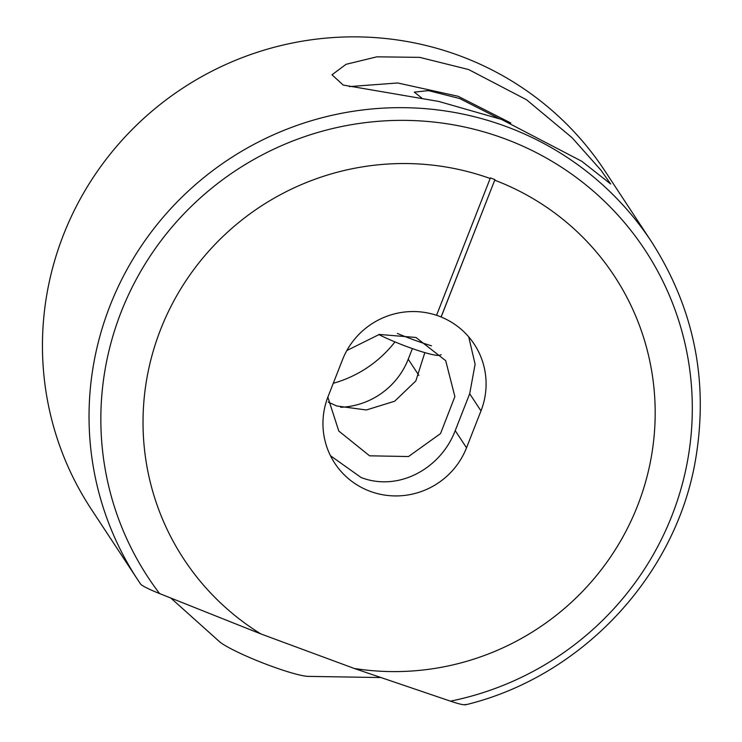 <?xml version="1.0" encoding="UTF-8"?>
<svg xmlns="http://www.w3.org/2000/svg" width="742" height="742" viewBox="0 0 742 742"><rect width="100%" height="100%" fill="white"/><g stroke="black" fill="none" stroke-linecap="round" stroke-linejoin="round"><path stroke-width="1.11" d="M490.156 178.497L490.323 177.904A258.207 253.022 -33.3 0 1 492.642 178.748A258.207 253.022 -33.3 0 1 494.942 179.61L441.147 317.019A74.794 73.291 -33.3 0 1 474.231 344.177A74.794 73.291 -33.3 0 1 480.983 410.901L466.523 447.788A74.794 73.291 -33.3 0 1 370.193 491.343A74.794 73.291 -33.3 0 1 334.818 463.305A74.794 73.291 -33.3 0 1 328.066 396.58L342.526 359.685A74.794 73.291 -33.3 0 1 436.537 315.313L490.156 178.497A257.632 252.465 -33.3 0 0 170.428 307.476A257.632 252.465 -33.3 0 0 260.859 633.928L354.231 668.459L450.459 701.153C459.335 704.158 464.307 705.271 465.364 704.483M468.703 336.831L475.112 364.211L469.686 393.733L455.226 430.62C440.878 468.452 398.677 491.983 361.085 477.514L330.468 455.727M140.897 584.473L137.817 579.901A307.503 301.326 -33.3 0 1 158.102 223.296A307.503 301.326 -33.3 0 1 506.118 126.511A307.503 301.326 -33.3 0 1 651.55 241.809L604.962 171.012A307.503 301.326 146.7 0 0 459.53 55.715A307.503 301.326 146.7 0 0 111.513 152.5A307.503 301.326 146.7 0 0 91.229 509.105L137.817 579.901A307.503 301.326 -33.3 0 0 140.897 584.473C143.976 586.792 150.209 589.825 159.586 593.563L260.859 633.928M436.546 315.276A74.794 73.291 -33.3 0 1 438.819 316.073A74.794 73.291 -33.3 0 1 441.11 316.964L494.942 179.61M468.629 69.544L526.505 99.743L571.999 137.632L600.89 170.113L610.685 184.007L581.719 161.246L501.434 119.397L438.8 101.45L343.212 85.061L331.999 74.794L346.041 64.322L376.945 56.819L419.722 57.366L468.629 69.544M333.279 383.28A116.355 114.018 146.7 0 0 394.957 341.904M380.173 677.539L308.329 676.379A50.076 5.843 -158.6 0 1 269.94 665.657A50.076 5.843 -158.6 0 1 219.307 641.496L171.096 598.275M494.766 180.204A257.632 252.465 -33.3 0 1 645.252 483.088A257.632 252.465 -33.3 0 1 354.231 668.459M340.661 407.293A74.794 73.291 146.7 0 0 408.23 359.202L412.385 348.601M421.864 98.092L414.286 92.129L428.44 90.617L459.613 98.51L498.995 118.507M346.848 350.539L379.301 334.447L415.956 337.471L445.701 360.677L454.883 396.599L440.535 433.578L408.517 456.534L369.581 455.82L338.788 431.037L327.843 397.155M510.839 123.014L458.157 96.293L397.749 82.983L349.306 86.591M424.832 352.626L415.826 380.952L394.642 401.237L366.353 409.983L336.785 405.995L328.233 402.108M441.156 354.676L439.941 355.195A39.892 4.656 -158.6 0 1 388.576 339.159A39.892 4.656 -158.6 0 1 378.763 334.549M397.36 333.455A49.862 5.815 21.4 0 0 431.519 345.818M159.586 593.563A297.523 291.55 -33.3 0 1 161.394 240.241A297.523 291.55 -33.3 0 1 504.402 138.615A297.523 291.55 -33.3 0 1 690.978 436.111A297.523 291.55 -33.3 0 1 450.459 701.153M408.23 359.202L418.896 375.415M455.226 430.62L466.523 447.788M469.686 393.733L480.983 410.901M465.188 704.9C580.689 677.158 675.007 577.295 695.3 461.144C709 382.028 694.419 308.922 651.55 241.809"/></g></svg>
